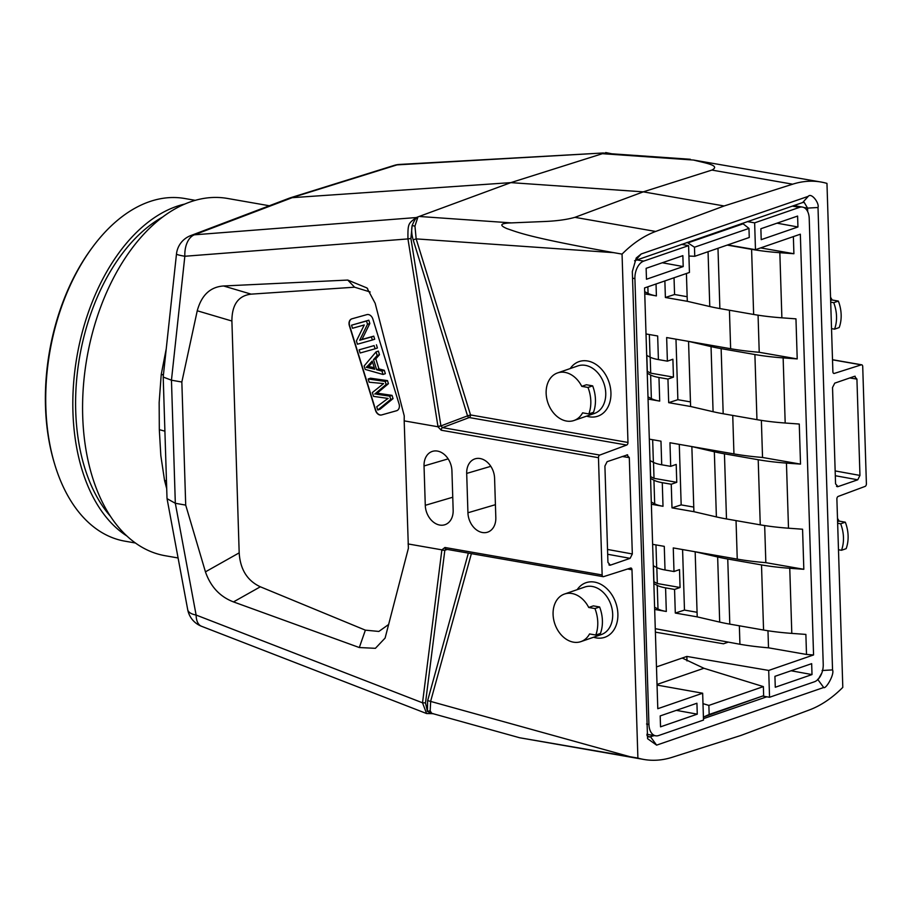 <?xml version="1.0" encoding="UTF-8"?>
<svg xmlns="http://www.w3.org/2000/svg" width="912" height="912" viewBox="0 0 912 912"><rect width="100%" height="100%" fill="white"/><g stroke="black" fill="none" stroke-linecap="round" stroke-linejoin="round"><path stroke-width="1.37" d="M269.336 205.759L227.498 198.451A181.328 111.002 99.9 0 0 82.707 416.26A181.328 111.002 99.9 0 0 165.083 555.704L178.091 557.973M830.695 302.146L833.728 302.681L838.356 301.074A32.194 24.111 -109 0 1 839.188 327.556L834.56 329.152L831.527 328.628M833.728 302.681A32.194 24.111 71 0 1 834.56 329.152M838.356 301.074L832.109 299.98A25.16 18.844 -109 0 0 830.547 297.244M832.109 299.98L830.65 300.493M821.894 672.828L818.566 678.79M802.663 202.555L804.213 202.418L807.565 208.107L807.679 211.595M766.81 696.802L703.46 718.656M654.394 735.585L649.036 737.033L646.961 735.539M634.581 260.764L802.663 202.544L808.249 196.342C811.429 192.329 819.523 203.194 818.007 207.503L832.542 669.91C834.719 674.264 825.85 689.461 823.684 687.5L656.617 745.138L647.577 738.686L632.324 271.571L636.257 257.971L641.182 253.981L808.249 196.342M627.616 454.792L607.118 461.677L604.907 466.055L607.939 562.385L610.367 565.155L609.592 565.223M608.897 564.881L610.367 565.155L630.124 558.338L632.324 553.96L629.303 457.63L626.875 454.86M836.532 486.347L837.991 486.62L857.747 479.803L859.959 475.426L856.927 379.096L854.498 376.325L834.742 383.143L832.531 387.52L835.563 483.85L837.991 486.62L837.182 486.677M854.498 376.325L855.182 376.246M201.506 626.27A22.207 22.207 0 0 1 187.701 609.638A22.207 9.245 -10.5 0 0 196.114 615.041A22.207 11.525 111.2 0 0 201.506 626.27L426.588 713.537L422.518 702.81L425.505 702.89L444.839 550.267L441.83 550.21L444.839 550.255L446.356 549.161M467.936 512.772L466.693 473.419A17.898 13.406 -109 0 1 476.087 458.576A17.898 13.406 -109 0 1 494.589 478.287L495.82 517.64A17.898 13.406 -109 0 1 488.946 531.616A17.898 13.406 -109 0 1 467.936 512.772L495.41 504.689M425.277 505.316L424.034 465.964A17.898 13.406 -109 0 1 433.428 451.121A17.898 13.406 -109 0 1 451.93 470.831L453.161 510.184A17.898 13.406 -109 0 1 446.276 524.161A17.898 13.406 -109 0 1 425.277 505.316L452.751 497.234M359.681 340.244L371.435 336.95L372.381 340.005L357.424 344.212L356.41 340.94L364.241 324.968L352.499 328.263L351.553 325.196L366.51 321.001L367.513 324.273L359.681 340.244L361.996 339.446L369.839 323.475L367.513 324.273M372.381 340.005L374.695 339.207L373.749 336.152L361.996 339.446M373.749 336.152L371.435 336.95M369.839 323.475L368.824 320.203L366.51 321.001M368.824 320.203L351.553 325.196M359.157 349.809L374.102 345.602L375.094 348.794L360.137 353.001L359.157 349.809L374.102 345.602M376.428 344.804L377.408 347.996L375.094 348.794M368.847 364.743L366.271 367.319L374.729 369.235L372.21 361.061L368.836 364.743L372.609 362.349M374.251 367.673L368.585 366.521L371.161 363.945M368.585 366.521L366.271 367.319M376.622 369.702L381.968 371.081L383.017 374.467L365.21 369.406L364.139 365.963L376.052 351.895L377.169 355.532L373.51 359.613L376.622 369.702L378.947 368.904L375.824 358.815L373.51 359.613M383.017 374.467L385.343 373.669L384.294 370.283L378.947 368.904M384.294 370.283L381.968 371.081M375.824 358.815L379.483 354.722L377.169 355.532M379.483 354.722L378.366 351.086L376.052 351.895M376.747 394.246L389.72 396.161L390.724 399.422L377.75 410.024L376.736 406.752L385.411 400.322A75.958 56.897 71 0 1 388.147 398.441L373.532 396.378L372.347 392.536L383.564 383.587L369.166 382.208L368.174 379.004L385.16 381.421L386.118 384.499L374.775 394.041L379.061 393.448L374.775 394.03M377.75 410.024L380.065 409.226L393.049 398.624L392.035 395.363L379.061 393.448M392.035 395.363L389.72 396.161M377.101 393.243L388.432 383.69L386.118 384.499M388.432 383.69L387.486 380.612L385.16 381.421M387.486 380.612L370.489 378.206L368.174 379.004M393.049 398.624L390.724 399.422M366.852 314.629L351.895 318.824A5.917 4.435 -109 0 0 351.713 318.881A5.917 4.435 -109 0 0 349.364 325.687L375.562 410.503A5.917 4.435 -109 0 0 381.581 414.96L396.538 410.753A5.917 4.435 -109 0 0 396.72 410.696A5.917 4.435 -109 0 0 399.057 403.902L372.871 319.075A5.917 4.435 -109 0 0 366.852 314.629M396.834 410.662A5.917 4.435 71 0 1 396.766 410.674L381.82 414.88A5.917 4.435 71 0 1 375.801 410.423L349.604 325.607A5.917 4.435 71 0 1 351.827 318.847M404.187 420.865L408.394 548.249L385.103 638.069L375.402 648.318L359.317 647.543L233.495 601.909C219.974 596.756 210.626 586.735 205.439 571.847L185.706 505.1L181.841 382.014L197.243 310.775C201.506 295.169 210.284 286.904 223.565 285.98L347.768 280.064L366.966 287.953L375.163 303.297L404.244 415.918L404.187 420.865L437.874 426.748L441.237 430.225A2.223 1.357 99.9 0 1 442.537 427.614L440.929 425.904L410.913 238.477L407.949 238.921L437.942 426.337L440.929 425.893L437.874 426.748M370.169 291.977L354.586 287.2L251.142 294.143C238.34 295.67 231.933 304.631 231.899 321.024L239.183 552.854C240.232 569.407 247.289 580.727 260.342 586.792L365.37 630.158L378.868 631.446L388.706 624.435M599.606 606.959A32.194 24.111 -109 0 1 600.438 633.441L595.798 635.037A32.194 24.111 71 0 0 594.966 608.566L599.606 606.959L593.347 605.876L588.719 607.472L594.966 608.566M588.719 607.472A25.16 18.844 71 0 0 571.927 593.507A25.16 18.844 71 0 0 564.482 594.043A25.16 18.844 71 0 0 553.607 619.225A25.16 18.844 71 0 0 573.454 642.162A25.16 18.844 71 0 0 580.898 641.626A25.16 18.844 71 0 0 589.551 633.943L595.798 635.037M580.898 641.626L601.293 634.581A25.16 18.844 -109 0 0 612.682 614.221A25.16 18.844 -109 0 0 592.321 586.473A25.16 18.844 -109 0 0 584.877 587.009L564.482 594.043M593.598 637.237A28.865 21.614 -109 0 0 596.277 637.91A28.865 21.614 -109 0 0 617.88 613.924A28.865 21.614 -109 0 0 594.521 582.095A28.865 21.614 -109 0 0 577.182 589.665M837.649 523.26L840.67 523.784L845.31 522.188A32.194 24.111 -109 0 1 846.142 548.671L841.502 550.267L838.481 549.742M840.67 523.784A32.194 24.111 71 0 1 841.502 550.267M845.31 522.188L839.063 521.094A25.16 18.844 -109 0 0 837.49 518.358M839.063 521.094L837.592 521.607M643.849 759.457A148.029 90.619 -80.1 0 1 637.898 758.077L519.669 737.762L643.849 759.457A148.029 90.619 -80.1 0 0 672.201 757.291L740.749 735.505L809.183 710.026A148.029 90.619 -80.1 0 0 842.802 687.374L836.885 499.035A2.223 1.357 99.9 0 1 838.185 496.424L865.1 486.404A2.223 1.357 -80.1 0 0 866.4 483.782L862.718 366.521A2.223 1.357 -80.1 0 0 861.703 364.811L832.508 359.716M519.669 737.762L432.47 713.537M433.166 713.629C432.425 714.096 431.433 713.138 430.179 710.744L427.409 711.451L427.648 700.587L468.346 553.117M426.588 713.537L432.151 713.651L427.409 711.451L425.505 702.89M441.887 549.879L444.919 547.485A2.223 1.357 99.9 0 0 445.934 549.195L445.865 549.184M430.179 710.756L430.692 701.123L471.39 553.641M444.919 547.485L602.148 574.959A2.223 1.357 -80.1 0 0 603.151 576.669A2.223 1.357 -80.1 0 0 603.584 576.635L630.545 568.062A2.223 1.357 99.9 0 1 630.967 568.028A2.223 1.357 99.9 0 1 631.982 569.738L637.898 758.077M592.652 385.856A32.194 24.111 -109 0 1 593.484 412.327L588.844 413.923A32.194 24.111 71 0 0 588.012 387.452L592.652 385.856L586.405 384.761L581.765 386.357L588.012 387.452M581.765 386.357A25.16 18.844 71 0 0 564.973 372.392A25.16 18.844 71 0 0 557.528 372.94A25.16 18.844 71 0 0 546.664 398.111A25.16 18.844 71 0 0 566.5 421.048A25.16 18.844 71 0 0 573.944 420.512A25.16 18.844 71 0 0 582.597 412.84L588.844 413.923M573.944 420.512L594.339 413.478A25.16 18.844 -109 0 0 605.739 393.106A25.16 18.844 -109 0 0 585.367 365.359A25.16 18.844 -109 0 0 577.923 365.894L557.528 372.94M586.644 416.123A28.865 21.614 -109 0 0 589.334 416.795A28.865 21.614 -109 0 0 610.937 392.81A28.865 21.614 -109 0 0 587.579 360.981A28.865 21.614 -109 0 0 570.239 368.551M655.671 231.454L724.117 205.975L643.279 191.851L574.902 217.341C566.99 219.564 557.072 220.943 545.137 221.479L511.393 222.893C500.278 223.235 498.841 225.161 507.083 228.673C518.461 232.457 527.432 237.154 613.765 252.658L622.052 254.106A148.029 90.619 -80.1 0 1 655.671 231.454L574.902 217.341M724.117 205.975L792.665 184.19A148.029 90.619 -80.1 0 1 821.017 182.024L693.53 160.045C706.412 163.339 720.685 165.505 711.896 170.077L643.279 191.851L510.845 182.628L604.075 153.159M821.017 182.024A148.029 90.619 -80.1 0 1 826.967 183.403L832.884 371.743A2.223 1.357 99.9 0 0 833.899 373.453A2.223 1.357 99.9 0 0 834.32 373.418L861.281 364.846A2.223 1.357 -80.1 0 1 861.703 364.811M609.125 153.615L605.431 153.364M605.146 153.341L602.707 153.193M604.736 153.068L604.075 153.113M602.627 153.239L604.325 153.319M416.83 217.318L510.845 182.628L290.426 197.79M622.052 254.106L627.98 442.445A2.223 1.357 99.9 0 1 626.681 445.056L469.235 417.548A2.223 1.664 69.4 0 1 467.537 415.861L470.535 414.937L416.168 238.887L414.949 226.13L417.685 217.694L416.887 217.74M602.148 574.959L598.466 457.699A2.223 1.357 -80.1 0 1 599.765 455.077L626.681 445.056M408.063 543.94L441.739 549.822M163.18 377.032L171.456 380.201L181.841 382.014M167.033 498.647L175.321 503.287L185.706 505.1M441.83 550.21L422.518 702.81L196.114 615.041L175.321 503.287L171.456 380.201L184.84 256.261L407.949 238.921C407.755 222.813 408.519 223.736 416.168 217.558L194.347 234.817L293.425 197.209L397.039 164.878A22.207 16.473 -107.3 0 0 394.144 165.414L290.518 197.756M399.479 164.445L603.368 152.977L397.039 164.878A22.207 15.139 86.7 0 1 399.479 164.445A22.207 22.207 0 0 0 394.144 165.414M416.887 217.694L417.593 218.048M416.602 217.979C415.462 218.538 413.98 221.069 412.144 225.56L414.949 226.13M410.913 238.477L412.144 225.56C411.301 229.995 411.643 234.749 413.17 239.81L467.537 415.861L440.929 425.904M163.419 374.912L161.219 374.627L163.465 374.524M166.463 480.898L164.548 480.407L160.831 455.669L159.315 429.643L159.155 402.5L161.219 374.627M166.474 481.308L164.548 480.407M166.702 488.684L164.639 480.806M161.287 374.182L166.201 349.011M657.05 685.083L702.662 693.223L703.505 720.058L658.635 735.539A14.797 9.063 -80.1 0 1 655.637 735.802A14.797 9.063 -80.1 0 1 648.922 724.424L634.912 278.616A14.797 9.063 -80.1 0 1 643.724 261.106L688.594 245.636L681.481 244.359M662.272 262.759L683.202 266.566L646.471 279.243L646.129 268.333L682.86 255.656L683.202 266.566M676.339 710.357L697.27 714.153L660.539 726.83L660.185 715.92L696.928 703.243L697.27 714.153M761.212 239.651L760.87 228.741L797.601 216.064L797.943 226.974L761.212 239.651M777.013 223.178L797.943 226.974M774.926 676.339L811.669 663.662L812.011 674.572L775.28 687.249L774.926 676.339M791.08 670.765L812.011 674.572M682.586 549.56L684.479 610.082L675.302 613.046L674.561 589.437L665.578 587.864A29.606 7.513 178.2 0 1 657.244 585.39L653.87 583.634M654.611 607.244L657.985 609.011A29.606 7.513 -1.8 0 0 666.319 611.473L654.679 609.444M675.974 339.184L677.867 399.695L668.69 402.671L667.949 379.05L658.966 377.488A29.606 7.513 178.2 0 1 650.632 375.014L647.258 373.247M647.999 396.868L651.373 398.624A29.606 7.513 -1.8 0 0 659.707 401.098L648.067 399.068M649.994 460.549L653.368 462.316A29.606 7.513 -1.8 0 0 661.713 464.789L670.696 466.351L669.955 442.742L691.855 446.572L693.907 511.689L716.387 516.91A111.013 28.147 -1.8 0 0 726.488 518.939L760.255 524.845A111.013 28.147 -1.8 0 0 788.492 528.208L802.571 529.222L803.825 569.293L789.758 568.279A111.013 28.147 178.2 0 1 761.509 564.916L727.753 559.01A111.013 28.147 178.2 0 1 717.653 556.981L695.161 551.76L697.213 616.877L719.693 622.098A111.013 28.147 -1.8 0 0 729.794 624.127L763.561 630.032A111.013 28.147 -1.8 0 0 791.798 633.395L805.877 634.41L806.504 654.451L813.561 654.953L768.702 670.434L686.85 656.435L656.48 666.911M653.516 462.395L654.018 478.344L650.495 476.577M650.131 460.628L650.632 476.531M653.3 565.736L656.674 567.503A29.606 7.513 -1.8 0 0 665.019 569.977L674.002 571.539L679.508 569.612L680.067 587.499L657.324 583.532L656.822 567.583M679.28 444.372L681.173 504.895L671.996 507.859L671.255 484.238L662.272 482.676A29.606 7.513 178.2 0 1 653.938 480.202L650.564 478.435M651.305 502.056L654.679 503.823A29.606 7.513 -1.8 0 0 663.013 506.285L651.373 504.256M652.627 544.327L664.278 546.356L665.019 569.977M653.437 565.816L653.938 581.719L657.324 583.532M674.002 571.539L673.261 547.93L737.249 559.113A125.822 31.909 -1.8 0 0 765.841 562.658L764.666 525.563M655.283 628.687L739.928 644.26A125.822 31.909 -1.8 0 0 768.508 647.816L806.504 654.451M767.972 630.762L768.508 647.816M803.825 569.293L765.841 562.658M762.535 457.471L800.519 464.105L786.452 463.091A111.013 28.147 178.2 0 1 758.203 459.728L724.447 453.823A111.013 28.147 178.2 0 1 714.347 451.782L691.855 446.572L733.943 453.914A125.822 31.909 -1.8 0 0 762.535 457.471L761.372 420.375M758.066 315.187L759.229 352.283A125.822 31.909 -1.8 0 1 730.637 348.726L688.549 341.373L690.601 406.49L713.081 411.711A111.013 28.147 -1.8 0 0 723.182 413.752L756.949 419.657A111.013 28.147 -1.8 0 0 785.186 423.02L799.265 424.034L800.519 464.105M759.229 352.283L797.213 358.918L783.146 357.892A111.013 28.147 178.2 0 1 754.897 354.529L721.141 348.635A111.013 28.147 178.2 0 1 711.041 346.594L688.549 341.373L666.649 337.554L667.39 361.163L672.896 359.237L673.455 377.123L650.712 373.156L650.21 357.196M681.173 504.895L693.758 507.083M693.907 511.689L671.996 507.859M671.255 484.238L676.761 482.311L654.018 478.344M670.696 466.351L676.202 464.425L676.761 482.311M649.321 439.139L660.972 441.169L661.713 464.789M646.825 355.429L647.326 371.344L650.712 373.156M646.688 355.361L650.062 357.128A29.606 7.513 -1.8 0 0 658.407 359.59L667.39 361.163M644.693 291.68L648.067 293.436A29.606 7.513 -1.8 0 0 656.401 295.91L644.761 293.869M797.213 358.918L795.959 318.847L781.88 317.821A111.013 28.147 -1.8 0 1 753.643 314.458L751.591 249.341A111.013 28.147 178.2 0 0 779.84 252.704L781.88 317.821M686.417 273.509L687.295 301.302L709.775 306.523A111.013 28.147 -1.8 0 0 719.876 308.564L753.643 314.458M727.229 245.089L751.591 249.341M760.608 247.904L793.907 253.73L793.372 236.607M793.907 253.73L779.84 252.704M727.696 244.929L755.478 249.683L800.337 234.202L813.561 654.953M677.867 399.695L690.452 401.896M690.601 406.49L668.69 402.671M667.949 379.05L673.455 377.123M646.015 333.952L657.666 335.981L658.407 359.59M674.036 277.772L674.572 294.508L665.384 297.483L664.871 280.942M674.572 294.508L687.146 296.708M687.295 301.302L665.384 297.483M684.479 610.082L697.064 612.283M674.561 589.437L680.067 587.499M697.213 616.877L675.302 613.046M688.594 245.636L689.438 272.46L644.567 287.941L657.791 708.704L702.662 693.223M763.367 686.611L763.652 695.685L709.16 714.484L708.875 705.409L763.367 686.611L703.916 668.268L682.21 658.031M708.875 705.409L702.981 703.642M728.107 642.196L723.467 643.792L655.386 632.153M703.403 717.06L763.652 695.685M709.16 714.484L703.471 717.071M686.987 660.915L686.85 656.435M762.74 696.107L769.546 697.27L814.405 681.788A14.797 9.063 -80.1 0 0 823.228 664.278L809.218 218.481A14.797 9.063 -80.1 0 0 802.492 207.092L793.862 205.588M768.702 670.434L769.546 697.27M755.478 249.683L754.634 222.847L799.493 207.366A14.797 9.063 -80.1 0 1 802.492 207.092M754.634 222.847L747.418 221.605M694.477 247.22L694.762 256.295L749.254 237.485L748.969 228.41L694.477 247.22L687.146 242.398M694.762 256.295L688.913 256.044M741.741 223.565L743.132 223.816L688.56 242.649M748.969 228.41L743.132 223.816M126.916 536.017A173.93 106.476 -80.1 0 1 76.996 356.239A173.93 106.476 -80.1 0 1 184.919 204.026M110.512 516.397A169.484 103.751 -80.1 0 1 79.675 356.706A169.484 103.751 -80.1 0 1 162.838 216.919M54.64 464.083L54.184 462.578A171.707 105.119 -80.1 0 1 91.588 248.463L92.522 247.198A173.93 106.476 99.9 0 0 54.64 464.083A173.93 106.476 99.9 0 0 124.853 541.158L135.443 543.005M195.305 200.344L184.714 198.497A173.93 106.476 99.9 0 0 92.522 247.198M803.734 207.469L807.565 208.107L818.007 207.503M656.617 745.138L650.587 736.907L647.702 736.383M823.684 687.5L817.642 679.269M822.1 670.514L832.542 669.91M641.182 253.981L635.607 260.194M607.677 554.268L630.124 558.338M632.324 553.96L607.529 549.457M622.144 456.49L629.303 457.63M859.959 475.426L835.153 470.923M849.767 377.956L856.927 379.096M835.312 475.722L857.747 479.803M490.804 466.328L466.693 473.419M448.145 458.873L424.034 465.964M371.845 367.023L369.531 367.821M376.291 392.787L378.617 391.978M365.37 630.158L359.317 647.543M233.495 601.909L260.342 586.792M347.768 280.064L354.586 287.2M251.142 294.143L223.565 285.98M197.243 310.775L231.899 321.024M239.183 552.854L205.439 571.847M445.934 549.195L603.151 576.669M444.839 550.255L447.359 549.446M427.648 700.587L629.599 756.618M631.982 569.738L627.65 568.985M792.665 184.19L711.896 170.077M693.53 160.045L602.262 153.683M420.136 216.532L511.393 222.893M599.765 455.077L442.537 427.614L469.235 417.548A2.223 1.357 -80.1 0 0 470.535 414.937L627.98 442.445M413.17 239.81L416.168 238.887L613.765 252.658M598.466 457.699L441.237 430.225M861.281 364.846L832.508 359.818M833.511 373.27L834.32 373.418M194.347 234.817A22.207 13.68 85.6 0 0 184.851 256.261A22.207 1.721 -173.8 0 1 176.483 253.992A22.207 22.207 0 0 1 190.676 235.615A22.207 16.781 69.2 0 1 194.347 234.817M164.901 431.182L159.315 429.643M646.54 724.003L648.922 724.424M634.912 278.616L632.529 278.206M636.565 259.863L643.724 261.106M657.985 609.011L657.244 585.39M658.966 377.488L659.707 401.098M651.373 398.624L650.632 375.014M653.368 462.316L652.661 439.721M656.674 567.503L655.967 544.909M662.272 482.676L663.013 506.285M654.679 503.823L653.938 480.202M737.249 559.113L736.041 520.615M727.753 559.01L729.794 624.127M719.693 622.098L717.653 556.981M739.928 644.26L739.347 625.803M789.758 568.279L791.798 633.395M763.561 630.032L761.509 564.916M786.452 463.091L788.492 528.208M760.255 524.845L758.203 459.728M713.081 411.711L711.041 346.594M721.141 348.635L723.182 413.752M733.943 453.914L732.735 415.416M724.447 453.823L726.488 518.939M716.387 516.91L714.347 451.782M650.062 357.128L649.355 334.533M648.067 293.436L647.851 286.813M730.637 348.726L729.429 310.228M717.983 248.281L719.876 308.564M709.775 306.523L708.054 251.701M783.146 357.892L785.186 423.02M756.949 419.657L754.897 354.529M656.036 283.985L656.401 295.91M665.578 587.864L666.319 611.473M703.916 668.268L657.028 684.445M799.493 207.366L792.334 206.112M367.673 288.716L366.955 287.964M605.294 153.341L690.361 159.281M611.861 153.809L605.716 152.555M163.248 376.531L176.483 253.992M166.999 497.849L163.214 377.431M187.701 609.638L167.124 499.035M289.765 198.007L190.676 235.615M655.637 735.802L646.87 734.274"/></g></svg>

